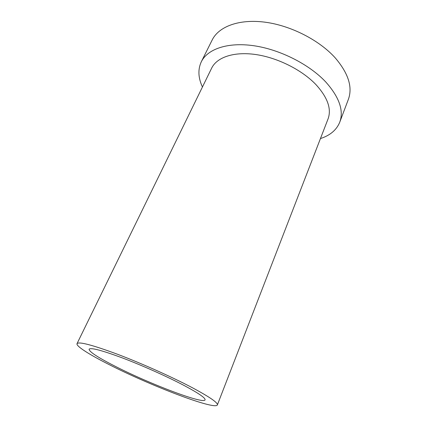 <?xml version="1.0" encoding="UTF-8"?>
<svg xmlns="http://www.w3.org/2000/svg" width="427" height="427" viewBox="0 0 427 427"><rect width="100%" height="100%" fill="white"/><g stroke="black" fill="none" stroke-linecap="round" stroke-linejoin="round"><path stroke-width="0.64" d="M108.704 364.375C89.275 354.554 75.825 346.057 77.025 343.639C78.862 341.408 92.376 344.957 117.569 354.282C141.892 363.494 172.673 377.292 192.79 387.956C209.838 397.115 218.026 402.778 217.359 404.945C215.144 410.464 149.471 385.271 108.704 364.375M114.794 366.083C148.719 383.531 203.567 404.513 205.072 399.875C205.584 398.028 198.64 393.251 184.24 385.56C167.528 376.742 142.404 365.507 122.49 357.965C101.807 350.305 90.673 347.386 89.094 349.206C89.206 351.763 97.767 357.388 114.794 366.083M217.359 404.945L328.043 118.941C331.704 108.97 327.658 97.511 315.905 84.562C301.889 69.868 277.465 57.629 255.613 54.512C233.74 51.395 216.852 57.335 211.675 68.101L77.025 343.639M202.435 87.001C198.16 77.778 197.786 69.361 201.32 61.75C207.527 49.068 227.602 41.942 253.819 45.732C280 49.505 309.26 64.344 325.737 81.952C339.305 97.185 343.975 110.614 339.737 122.223C336.551 129.989 330.124 135.434 320.447 138.561M339.737 122.223L348.352 99.416C352.793 87.252 348.443 73.439 335.312 57.976C319.343 40.127 290.675 25.465 264.783 22.151C238.853 18.825 218.715 26.645 212.203 39.93L201.32 61.75"/></g></svg>
